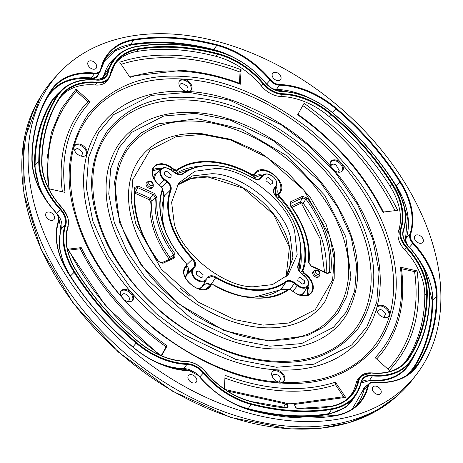 <?xml version="1.0" encoding="UTF-8"?>
<svg xmlns="http://www.w3.org/2000/svg" width="463" height="463" viewBox="0 0 463 463"><rect width="100%" height="100%" fill="white"/><g stroke="black" fill="none" stroke-linecap="round" stroke-linejoin="round"><path stroke-width="0.69" d="M182.104 71.244C163.15 70.092 145.776 72.141 129.976 77.385L119.743 62.198C137.112 56.434 156.222 54.183 177.063 55.45C197.915 56.77 219.259 61.533 241.09 69.728L240.332 84.231C220.481 76.771 201.069 72.448 182.104 71.244M183.782 76.517C223.496 78.484 265.033 95.725 308.393 128.251C349.912 163.236 376.668 200.305 388.66 239.464C401.681 278.68 397.983 313.862 377.565 345.004C353.634 373.352 321.652 386.038 281.614 383.051C241.9 381.09 200.363 363.843 157.003 331.323C115.478 296.337 88.722 259.263 76.736 220.11C63.715 180.894 67.407 145.712 87.831 114.569C111.762 86.216 143.744 73.536 183.782 76.517M190.507 97.589C224.81 99.296 260.634 114.17 297.987 142.21C333.777 172.34 356.851 204.31 367.217 238.132C378.456 272.001 375.267 302.351 357.65 329.164C337.052 353.61 309.463 364.549 274.889 361.985C240.586 360.278 204.756 345.404 167.409 317.363C131.619 287.234 108.545 255.258 98.173 221.441C86.94 187.567 90.129 157.223 107.746 130.404C128.344 105.963 155.933 95.025 190.507 97.589M197.232 118.655L241.345 129.038L287.581 156.164L324.789 195.403L345.78 236.801L350.896 277.215L346.758 296.47L337.741 313.329L324.262 326.641L307.299 335.698L268.164 340.918L224.046 330.53L177.815 303.404L140.607 264.17L119.616 222.772L114.5 182.358L118.638 163.103L127.655 146.244L141.134 132.933L158.097 123.876L197.232 118.655M79.931 145.162L81.424 145.903L79.931 145.162A7.472 5.105 40.1 0 0 77.923 144.751A7.472 5.105 40.1 0 0 74.537 145.758M81.424 145.903L82.918 146.812L81.424 145.903M85.915 155.325A7.472 5.105 40.1 0 0 86.187 151.326A7.472 5.105 40.1 0 0 82.918 146.812M190.53 85.261L191.393 88.138L190.53 85.261A7.472 5.105 40.1 0 0 182.833 80.018A7.472 5.105 40.1 0 0 179.447 81.019M186.78 92.38A7.472 5.105 40.1 0 0 188.765 92.154M190.825 90.586A7.472 5.105 40.1 0 0 191.393 88.138M342.128 171.223A7.472 5.105 40.1 0 0 341.034 164.649A7.472 5.105 40.1 0 0 334.136 160.649A7.472 5.105 40.1 0 0 332.318 160.823L330.738 161.674M283.177 375.748L283.79 377.247L283.177 375.748A7.472 5.105 40.1 0 0 275.618 370.753A7.472 5.105 40.1 0 0 272.238 371.76M283.79 377.247L284.16 378.636L283.79 377.247M132.308 300.695A7.472 5.105 40.1 0 0 131.214 294.121A7.472 5.105 40.1 0 0 124.316 290.122A7.472 5.105 40.1 0 0 122.724 290.237L120.6 291.47L122.724 290.237M382.264 306.338L383.763 307.027L382.264 306.338A7.472 5.105 40.1 0 0 380.528 306.02A7.472 5.105 40.1 0 0 377.142 307.021M383.763 307.027L385.274 307.889L383.763 307.027M388.521 316.588A7.472 5.105 40.1 0 0 385.274 307.889M385.135 317.595A7.472 5.105 40.1 0 0 388.879 316.223A7.472 5.105 40.1 0 0 388.301 309.527A7.472 5.105 40.1 0 0 381.188 305.233A7.472 5.105 40.1 0 0 377.449 306.604A7.472 5.105 40.1 0 0 378.022 313.301A7.472 5.105 40.1 0 0 385.135 317.595M334.408 170.65A7.472 5.105 40.1 0 0 338.742 172.224A7.472 5.105 40.1 0 0 342.487 170.853A7.472 5.105 40.1 0 0 341.908 164.157A7.472 5.105 40.1 0 0 334.795 159.862A7.472 5.105 40.1 0 0 331.051 161.234A7.472 5.105 40.1 0 0 330.825 166.541M188.8 91.524A7.472 5.105 40.1 0 0 191.184 90.221A7.472 5.105 40.1 0 0 190.606 83.525A7.472 5.105 40.1 0 0 183.493 79.231A7.472 5.105 40.1 0 0 179.748 80.603A7.472 5.105 40.1 0 0 179.91 86.645A7.472 5.105 40.1 0 0 186.033 91.361M82.53 156.332A7.472 5.105 40.1 0 0 86.274 154.955A7.472 5.105 40.1 0 0 85.696 148.264A7.472 5.105 40.1 0 0 78.583 143.97A7.472 5.105 40.1 0 0 74.844 145.341A7.472 5.105 40.1 0 0 75.417 152.038A7.472 5.105 40.1 0 0 82.53 156.332M124.709 300.203A7.472 5.105 40.1 0 0 128.922 301.702A7.472 5.105 40.1 0 0 132.667 300.325A7.472 5.105 40.1 0 0 132.094 293.629A7.472 5.105 40.1 0 0 124.975 289.334A7.472 5.105 40.1 0 0 121.237 290.712A7.472 5.105 40.1 0 0 120.97 295.932M281.602 382.259A7.472 5.105 40.1 0 0 283.969 380.956A7.472 5.105 40.1 0 0 283.397 374.266A7.472 5.105 40.1 0 0 276.278 369.972A7.472 5.105 40.1 0 0 272.539 371.343A7.472 5.105 40.1 0 0 272.661 377.322A7.472 5.105 40.1 0 0 278.685 382.068M279.565 383.121A7.472 5.105 40.1 0 0 281.556 382.895M283.611 381.327A7.472 5.105 40.1 0 0 284.16 378.636M41.913 162.432A217.928 148.907 -139.9 0 1 59.999 97.751A65.202 44.552 -139.9 0 1 60.063 97.658A65.202 44.552 -139.9 0 1 94.915 82.727A65.202 44.552 -139.9 0 1 96.975 82.894A21.344 14.584 -139.9 0 0 97.652 82.946A21.344 14.584 -139.9 0 0 109.06 78.062L110.576 74.439A0.509 0.353 -167.2 0 1 110.541 74.526A21.344 14.584 -139.9 0 1 109.06 78.062L107.717 80.111A21.634 14.781 -139.9 0 1 95.471 85.007A64.907 44.35 40.1 0 0 93.416 84.845A64.907 44.35 40.1 0 0 59.252 98.92M402.879 364.572A64.907 44.35 40.1 0 0 406.74 359.768A217.639 148.704 40.1 0 0 424.797 294.925A64.907 44.35 40.1 0 0 404.674 249.794A21.634 14.781 -139.9 0 1 398.597 230.742A64.907 44.35 40.1 0 0 390.141 186.329A217.639 148.704 40.1 0 0 329.129 116.583A64.907 44.35 40.1 0 0 283.223 96.622A64.907 44.35 40.1 0 0 281.197 96.53A21.634 14.781 -139.9 0 1 261.369 85.962A64.907 44.35 40.1 0 0 216.099 56.347A217.639 148.704 40.1 0 0 175.211 49.651A217.639 148.704 40.1 0 0 137.025 51.439A64.907 44.35 40.1 0 0 114.407 64.756M224.925 378.074A193.453 132.181 40.1 0 0 282.962 390.899A193.453 132.181 40.1 0 0 335.496 384.736L335.42 382.189L345.653 397.37L294.647 404.402M239.452 83.265L240.037 72.118A208.726 142.621 40.1 0 0 176.727 58.025A208.726 142.621 40.1 0 0 121.161 64.305A208.732 142.621 -139.9 0 1 176.744 57.997A208.732 142.621 -139.9 0 1 240.06 72.095L241.09 69.728M365.058 356.197A183.273 125.224 40.1 0 0 362.037 190.438A183.273 125.224 40.1 0 0 183.452 79.092A183.273 125.224 40.1 0 0 85.481 121.04M366.059 331.346C390.402 295.319 382.866 237.484 347.939 188.163C311.327 134.53 244.881 94.302 188.047 91.477C155.649 89.724 129.565 97.826 109.795 115.791A168 114.789 -139.9 0 0 90.389 221.98A168 114.789 -139.9 0 0 276.255 369.804A168 114.789 -139.9 0 0 366.059 331.346L366.048 331.369A168 114.789 -139.9 0 1 366.048 331.369A168 114.789 -139.9 0 1 221.8 357.141A168 114.789 -139.9 0 1 90.366 222.003A168 114.789 -139.9 0 1 109.772 115.808A168 114.789 -139.9 0 1 109.783 115.802M102.867 78.866A17.189 11.749 40.1 0 0 103.781 76.476A69.357 47.388 40.1 0 1 113.585 59.044L117.162 55.699C122.429 50.814 129.05 47.695 137.025 46.341A0.509 0.318 80.5 0 0 136.909 46.404A68.767 46.989 40.1 0 0 117.162 55.699A68.767 46.989 40.1 0 0 107.445 72.98A17.779 12.148 -139.9 0 1 104.933 77.448L96.148 79.949A68.767 46.989 40.1 0 0 62.164 89.631L58.587 92.982A69.357 47.388 40.1 0 0 53.529 99.018A0.509 0.37 33 0 1 52.904 98.978L62.389 89.428M361.146 382.675A17.779 12.148 -139.9 0 1 362.338 379.897A17.779 12.148 -139.9 0 1 371.841 375.829A17.779 12.148 -139.9 0 1 372.402 375.875L369.283 380.783A16.685 11.401 40.1 0 0 368.756 380.742L361.059 383.115M98.526 73.924L98.463 74.19A11.315 7.732 -139.9 0 1 91.275 78.629A75.232 51.405 40.1 0 0 88.896 78.438C70.55 77.622 57.117 83.404 48.609 95.772A227.958 155.759 40.1 0 0 45.206 101.38M346.555 338.777A157.819 107.833 40.1 0 0 343.957 196.04A157.819 107.833 40.1 0 0 190.171 100.158A157.819 107.833 40.1 0 0 105.813 136.278A157.825 107.838 -139.9 0 1 190.189 100.135A157.825 107.838 -139.9 0 1 343.98 196.023A157.825 107.838 -139.9 0 1 346.567 338.766C328.493 355.271 304.341 362.732 274.108 361.146C221.094 358.541 158.543 320.952 123.864 270.722C90.372 224.028 83.282 169.441 105.824 136.267M296.268 421.22A233.873 159.799 -139.9 0 1 71.441 283.715A233.873 159.799 -139.9 0 1 58.975 73.195A233.873 159.799 -139.9 0 1 172.716 34.083A233.873 159.799 -139.9 0 1 393.319 165.551A233.873 159.799 -139.9 0 1 416.735 374.121A233.873 159.799 -139.9 0 1 296.268 421.22M58.975 73.195L54.553 77.963A234.185 160.013 40.1 0 0 67.037 288.767A234.185 160.013 40.1 0 0 292.165 426.458A234.185 160.013 40.1 0 0 412.788 379.29L416.735 374.121M378.097 394.493A5.093 3.478 40.1 0 0 380.754 393.423A5.093 3.478 40.1 0 0 380.187 388.897A5.093 3.478 40.1 0 0 375.406 386.067A5.093 3.478 40.1 0 0 372.97 386.877A5.093 3.478 40.1 0 0 373.184 391.472A5.093 3.478 40.1 0 0 378.097 394.493M420.207 243.306A5.093 3.478 40.1 0 0 422.864 242.23A5.093 3.478 40.1 0 0 422.297 237.704A5.093 3.478 40.1 0 0 417.516 234.874A5.093 3.478 40.1 0 0 415.079 235.684A5.093 3.478 40.1 0 0 415.288 240.28A5.093 3.478 40.1 0 0 420.207 243.306M277.945 80.672A5.093 3.478 40.1 0 0 280.601 79.601A5.093 3.478 40.1 0 0 280.034 75.075A5.093 3.478 40.1 0 0 275.254 72.245A5.093 3.478 40.1 0 0 272.817 73.056A5.093 3.478 40.1 0 0 273.025 77.645A5.093 3.478 40.1 0 0 277.945 80.672M193.731 383.057A5.093 3.478 40.1 0 0 196.387 381.987A5.093 3.478 40.1 0 0 195.82 377.461A5.093 3.478 40.1 0 0 191.04 374.631A5.093 3.478 40.1 0 0 188.603 375.441A5.093 3.478 40.1 0 0 188.811 380.03A5.093 3.478 40.1 0 0 193.731 383.057M51.468 220.429A5.093 3.478 40.1 0 0 54.125 219.358A5.093 3.478 40.1 0 0 53.558 214.832A5.093 3.478 40.1 0 0 48.777 212.002A5.093 3.478 40.1 0 0 46.341 212.812A5.093 3.478 40.1 0 0 46.549 217.402A5.093 3.478 40.1 0 0 51.468 220.429M93.578 69.236A5.093 3.478 40.1 0 0 96.235 68.165A5.093 3.478 40.1 0 0 95.667 63.639A5.093 3.478 40.1 0 0 90.887 60.809A5.093 3.478 40.1 0 0 88.45 61.62A5.093 3.478 40.1 0 0 88.659 66.209A5.093 3.478 40.1 0 0 93.578 69.236M269.512 348.761A142.546 97.398 -139.9 0 1 130.607 262.156A142.546 97.398 -139.9 0 1 128.274 133.228A142.546 97.398 -139.9 0 1 128.28 133.222L128.292 133.211A142.54 97.398 -139.9 0 0 130.63 262.133A142.54 97.398 -139.9 0 0 269.53 348.737A142.54 97.398 -139.9 0 0 345.728 316.102A142.546 97.398 -139.9 0 1 345.716 316.131A142.546 97.398 -139.9 0 1 269.512 348.761M328.07 321.345C312.953 335.16 292.726 341.405 267.382 340.079C222.923 337.897 170.413 306.344 141.313 264.194C112.781 220.915 107.723 183.354 126.156 151.505A132.366 90.441 -139.9 0 1 196.914 121.202A132.366 90.441 -139.9 0 1 325.9 201.625A132.366 90.441 -139.9 0 1 328.07 321.345A132.366 90.441 40.1 0 0 325.877 201.642A132.366 90.441 40.1 0 0 196.897 121.225A132.366 90.441 40.1 0 0 126.144 151.517M262.787 327.694A117.093 80.006 -139.9 0 1 148.687 256.554A117.093 80.006 -139.9 0 1 146.771 150.649A117.093 80.006 -139.9 0 1 146.783 150.643L146.788 150.631A117.087 80.001 -139.9 0 0 148.71 256.531A117.087 80.001 -139.9 0 0 262.805 327.671A117.087 80.001 -139.9 0 0 325.396 300.863A117.093 80.006 -139.9 0 1 325.385 300.886A117.093 80.006 -139.9 0 1 262.787 327.694M150.382 188.539A3.82 2.61 -139.9 0 1 146.661 186.219A3.82 2.61 -139.9 0 1 146.597 182.769L147.604 181.82A3.652 2.494 -139.9 0 0 147.668 185.125A3.652 2.494 -139.9 0 0 151.227 187.347A3.652 2.494 -139.9 0 0 153.178 186.508L152.42 187.665A3.82 2.61 -139.9 0 1 150.382 188.539M317.033 277.354A3.82 2.61 -139.9 0 1 313.312 275.034A3.82 2.61 -139.9 0 1 313.248 271.578L314.261 270.635A3.652 2.494 -139.9 0 0 314.319 273.94A3.652 2.494 -139.9 0 0 317.878 276.156A3.652 2.494 -139.9 0 0 319.829 275.323L319.071 276.48A3.82 2.61 -139.9 0 1 317.033 277.354M252.04 174.661L254.1 174.574L255.148 173.162C262.747 161.344 289.08 182.283 279.959 192.897L278.911 194.304L279.351 196.387C300.539 217.894 311.026 250.743 302.981 270.438L303.878 272.551L308.804 276.915L311.616 280.954L313.306 286.076L313.329 288.767L311.813 292.709L308.508 295.232L305.985 295.892L300.765 295.516A15.858 10.834 40.1 0 1 297.269 294.248L290.92 289.942L288.715 289.583C272.331 302.646 238.908 300.574 213.356 284.907L211.296 285L210.248 286.406C202.649 298.224 176.316 277.291 185.437 266.676L186.485 265.27L186.045 263.187C175.436 251.936 167.803 239.365 163.138 225.469C158.942 211.608 158.699 199.495 162.409 189.13L161.512 187.017L157.704 183.834L155.348 181.108L153.467 177.989L152.871 176.588L152.049 170.916L152.501 168.902L155.284 165.216L157.096 164.255L161.801 163.607L167.218 164.921A15.858 10.834 40.1 0 1 169.342 165.945L174.476 169.632L176.681 169.99C185.431 163.636 196.833 160.783 210.885 161.431C225.076 162.536 238.792 166.946 252.04 174.661L251.698 175.263L254.28 175.147L252.532 177.792M162.409 189.13L162.623 189.639L162.409 189.13M170.396 258.852L169.933 257.416L168.596 258.342C161.876 249.1 156.882 239.44 153.623 229.37C150.458 219.306 149.364 209.889 150.33 201.121L151.928 200.994L150.018 198.245A1.273 0.353 -65.6 0 0 149.375 199.75L135.167 193.297L135.809 191.798L134.866 191.607M262.151 175.766L260.2 175.5L253.07 178.105M195.386 167.403L176.611 173.804M160.586 169.464L158.635 169.198L152.35 170.963M153.438 177.52L154.445 174.673L156.876 172.93M186.925 264.558L192.44 259.211L194.628 262.758L194.171 267.099L188.198 272.817L188.638 268.494L186.514 264.981M288.374 289.334L281.342 288.877L286.041 282.048A75.405 51.52 -139.9 0 1 254.193 290.318A75.405 51.52 -139.9 0 1 215.671 277.684L216.013 277.088C212.343 275.201 209.56 275.3 207.661 277.395L207.841 277.974L211.788 276.411L215.671 277.684L211.076 284.514L207.245 283.292L203.309 284.838L206.255 280.103A8.739 5.967 -139.9 0 1 201.723 281.898A8.739 5.967 -139.9 0 1 193.505 277.013A8.739 5.967 -139.9 0 1 192.585 269.229L186.913 274.542L186.3 274.484L187.584 272.765L186.537 266.051M285.787 277.134L292.923 257.92L290.226 236.35C283.466 207.245 240.476 173.058 211.51 173.747L192.504 175.905L176.959 185.588M174.308 223.918L171.605 202.215L178.811 182.902L194.964 171.223L215.619 168.509C244.707 167.814 287.888 202.157 294.676 231.384L297.194 254.789L288.119 274.848L272.493 284.612L253.365 286.794C224.277 287.488 181.097 253.145 174.308 223.918M298.016 278.176L300.128 277.337L304.631 280.919L304.388 283.24L302.275 284.079L297.773 280.497L298.213 277.95M266.161 178.365L268.274 177.526L272.776 181.108L272.533 183.429L270.427 184.268L265.918 180.686L266.358 178.133M196.451 271.874L198.558 271.034L203.066 274.623L202.823 276.943L200.71 277.777L196.208 274.194L196.648 271.648M164.596 172.062L166.709 171.223L171.212 174.806L170.969 177.132L168.856 177.966L164.353 174.383L164.793 171.837M224.352 388.989L225.064 375.343C265.907 390.326 302.686 392.607 335.42 382.189M285.804 403.944L227.281 390.946M400.356 267.174L417.065 270.896C422.36 311.813 413.123 344.987 389.348 370.406L375.157 357.668C396.779 334.546 405.177 304.382 400.356 267.174L401.357 268.036C405.472 298.432 400.483 324.621 386.391 346.584L386.373 346.608A193.453 132.181 -139.9 0 1 376.633 358.993A193.453 132.181 40.1 0 0 386.391 346.584M397.74 210.352L382.785 212.112C363.571 174.007 335.189 141.562 297.64 114.772L304.104 103.313C345.398 132.771 376.61 168.451 397.74 210.352M48.181 187.584L47 159.249L51.381 132.615L61.249 108.921L76.048 89.162L90.239 101.906C68.617 125.022 60.219 155.186 65.034 192.4L48.771 188.771M159.214 354.791L106.044 306.46L67.656 249.221L81.239 247.624A193.303 132.077 40.1 0 0 167.166 345.849L161.546 355.804M285.272 407.689L284.618 405.64L284.786 404.818L287.396 402.972L293.548 403.568L294.387 404.234L295.313 407.133L297.321 408.696A218.438 149.254 40.1 0 0 330.513 406.653A65.711 44.899 40.1 0 0 358.669 381.257A20.835 14.237 -139.9 0 1 371.911 373.091A65.711 44.899 40.1 0 0 373.982 373.253A65.711 44.899 40.1 0 0 409.17 358.113A218.438 149.254 40.1 0 0 427.297 293.033A65.711 44.899 40.1 0 0 424.64 276.799A65.711 44.899 40.1 0 0 406.931 247.34A20.835 14.237 -139.9 0 1 401.074 228.994A65.711 44.899 40.1 0 0 392.514 184.037L391.93 184.401A65.202 44.552 -139.9 0 1 400.42 229.011L398.597 230.742M347.881 398.504A64.907 44.35 40.1 0 0 356.18 383.046A21.634 14.781 -139.9 0 1 359.236 377.611L361.024 375.939A21.344 14.584 -139.9 0 1 371.569 372.929L371.911 373.091M345.653 397.37L343.708 396.866M343.627 396.803L335.496 384.736A193.453 132.181 40.1 0 1 282.98 390.876A193.453 132.181 40.1 0 1 224.925 378.045M417.065 270.896L414.593 271.625L401.456 268.719M414.576 271.648L414.593 271.625A208.732 142.621 -139.9 0 1 387.994 369.19A208.726 142.621 40.1 0 0 414.576 271.648M240.332 84.231L240.06 83.49C220.058 75.984 200.479 71.62 181.322 70.405L129.293 76.372M62.366 191.804A193.453 132.181 -139.9 0 1 87.912 101.704L76.551 91.506A208.726 142.621 40.1 0 0 65.156 105.796A208.732 142.621 -139.9 0 1 76.569 91.483L76.048 89.162M90.239 101.906L87.935 101.681A193.453 132.181 40.1 0 0 62.389 191.809M81.239 247.624L80.342 248.758A193.453 132.181 40.1 0 0 166.148 346.851L167.166 345.849M80.342 248.758L68.808 250.118M67.656 249.221L68.495 249.488C89.446 291.071 120.432 326.484 161.454 355.74M161.222 355.578L166.148 346.851M284.618 405.64L287.251 403.036M286.4 407.793L287.442 406.919L286.927 407.886M394.991 210.677A208.726 142.621 40.1 0 0 302.819 105.587M296.957 408.534L297.321 408.696M294.595 404.523L294.387 404.234L294.595 404.523M293.195 403.406L293.548 403.568M250.894 401.583L251.149 401.728A218.438 149.254 40.1 0 0 287.019 408.059L286.678 407.897L287.019 408.059L288.084 406.682L287.442 406.919L286.516 404.02L287.604 403.198M101.987 79.248L103.122 76.511L117.388 55.491M39.749 189.188L34.43 165.297A222.593 152.09 -139.9 0 1 52.904 98.978M64.073 265.392L58.94 245.922L60.775 228.566L58.674 217.263M189.894 370.603L184.39 369.3A16.685 11.401 40.1 0 0 183.869 369.283A69.861 47.735 -139.9 0 1 181.687 369.185L169.95 367.385M356.504 393.984L345.664 407.486L328.753 414.321A222.593 152.09 -139.9 0 1 249.505 409.726M361.29 382.172A17.189 11.749 40.1 0 1 368.843 380.059A17.189 11.749 40.1 0 1 369.387 380.106A69.357 47.388 40.1 0 0 371.575 380.279A69.357 47.388 40.1 0 0 408.65 364.404A69.357 47.388 40.1 0 0 408.719 364.3A0.509 0.37 -147 0 0 408.904 364.861C401.004 376.35 388.532 381.715 371.488 380.956A69.861 47.735 -139.9 0 1 369.283 380.783M215.897 50.913L213.518 50.259A227.958 155.759 40.1 0 0 170.691 43.244A227.958 155.759 40.1 0 0 130.693 45.119L114.812 50.918L103.382 62.181M352.308 408.927L363.339 389.649A11.315 7.732 -139.9 0 1 366.893 385.615M407.307 374.989L413.199 368.068A227.958 155.759 40.1 0 0 432.112 300.146L424.588 270.554M405.738 242.768L405.611 237.872L407.388 217.263L400.264 194.338M295.458 93.254L278.703 90.21A75.232 51.405 40.1 0 0 276.353 90.111A11.315 7.732 -139.9 0 1 275.526 90.053M138.287 186.097L154.196 193.32L157.061 197.469C155.215 215.77 161.211 234.562 175.049 253.834L174.771 257.787L162.918 263.291L158.172 261.45C139.872 236.124 131.996 211.441 134.548 187.411L138.287 186.097L135.809 191.798L150.018 198.245L153.554 194.819L155.464 197.585L151.928 200.994A88.375 60.387 40.1 0 0 155.174 228.849A88.375 60.387 40.1 0 0 169.921 257.399M290.625 201.781L302.478 196.283L307.218 198.123C325.524 223.45 333.401 248.127 330.848 272.163L327.11 273.477L311.2 266.254L308.335 262.104C310.181 243.804 304.185 225.012 290.347 205.734L290.625 201.781L290.88 203.338L290.307 204.785M174.771 257.787L173.66 257.335M175.049 253.834L173.712 254.772L173.735 257.283M157.061 197.469L155.464 197.585A87.397 59.715 40.1 0 0 173.718 254.772L169.933 257.416M154.196 193.32L153.554 194.819L137.644 187.602L135.277 188.082M134.548 187.411L135.155 188.476L135.271 188.059M158.172 261.45L158.52 261.682M162.918 263.291L158.601 261.404C140.445 236.292 132.649 211.921 135.208 188.285M308.335 262.104L311.13 265.803L327.04 273.025L328.695 273.176M311.2 266.254L310.852 265.93M327.11 273.477L326.762 273.147M330.848 272.163L329.251 272.273L328.759 273.141M307.218 198.123L305.887 199.067A110.593 75.562 -139.9 0 1 329.257 272.273L327.619 273.228M302.478 196.283L302.733 197.84L305.887 199.067L303.224 203.234L300.053 201.99L302.733 197.84M290.347 205.734L290.695 205.971M290.255 204.004L290.88 203.338L302.727 197.84M303.878 272.551L302.316 274.229M302.981 270.438L302.333 270.45L303.456 273.089L305.464 274.686A15.348 10.487 -139.9 0 1 310.343 293.606C305.794 297.055 300.012 296.326 293.004 291.424L292.929 291.534M279.351 196.387L278.848 196.85A82.084 56.087 -139.9 0 1 302.333 270.45L300.319 272.464M278.911 194.304L278.292 194.246L278.842 196.85L277.615 198.037M254.1 174.574L254.28 175.147L255.327 173.741A15.348 10.487 -139.9 0 1 263.279 170.587A15.348 10.487 -139.9 0 1 277.725 179.169A15.348 10.487 -139.9 0 1 279.345 192.839L275.734 196.219M176.681 169.99A0.509 0.365 54.4 0 1 176.808 170.615A82.084 56.087 -139.9 0 1 210.798 162.108A82.084 56.087 -139.9 0 1 251.698 175.263L250.714 176.75M174.476 169.632L174.047 170.17L176.808 170.615L175.147 173.017M186.485 265.27L186.786 265.652M211.296 285L210.677 284.942L207.262 288.067L210.804 284.797L213.258 284.826M292.917 291.516L290.995 289.826L288.177 289.456C267.909 302.246 242.977 300.684 213.374 284.751L210.804 284.797M288.715 289.583L288.154 289.473L288.715 289.583M168.596 258.342L168.544 259.708M324.54 271.891L319.916 238.318L301.893 204.166L303.224 203.234A109.615 74.896 40.1 0 1 326.062 272.585M291.105 206.139L300.053 201.99L300.308 203.541L292.003 207.395M307.42 295.29L307.49 286.921M299.023 270.693L300.545 255.86M275.456 195.664L275.635 187.11M150.33 201.121L149.375 199.75M135.167 193.297L134.762 193.181M301.893 204.166L300.308 203.541M184.633 269.067L184.274 270.363M205.937 288.958L206.648 288.009L207.985 287.39M304.706 291.169L303.769 293.432L300.782 295.342M287.743 289.757L281.469 289.502L252.196 297.755M211.151 284.554A76.326 52.151 40.1 0 1 211.082 284.514L210.74 285.11C207.592 283.478 205.173 283.582 203.489 285.411L202.204 287.135L199.212 289.039M185.293 277.331L186.3 274.484M162.391 222.217L163.827 195.936L162.415 190.27M184.164 269.697L184.343 270.27M206.648 288.009L207.262 288.067L206.874 288.588M161.911 187.197L167.033 182.063C169.996 184.65 171.113 187.312 170.372 190.056L164.475 195.93L162.675 189.506M299.156 294.862A9.659 6.598 40.1 0 0 303.751 292.633L307.964 286.198A8.739 5.967 -139.9 0 1 303.294 288.2A8.739 5.967 -139.9 0 1 297.414 285.758L294.37 283.339L294.798 282.8C291.401 280.364 288.437 279.901 285.908 281.423A0.509 0.365 -126.8 0 1 286.041 282.048C288.42 280.613 291.198 281.041 294.37 283.339L290.208 289.363M298.23 269.188L297.964 265.253C297.223 268.222 298.409 271.063 301.523 273.778L304.567 276.197A8.23 5.625 -139.9 0 1 307.368 279.421L308.063 280.937L308.439 283.703A8.23 5.625 -139.9 0 1 307.247 286.279L306.066 287.077L303.375 287.523A8.23 5.625 -139.9 0 1 297.836 285.22L292.819 291.273M259.749 178.724L260.252 178.353M171.021 190.05L170.372 190.056A75.405 51.52 -139.9 0 0 170.766 223.97A75.405 51.52 -139.9 0 0 192.44 259.211L192.944 258.736A74.896 51.173 -139.9 0 1 171.414 223.739A74.896 51.173 -139.9 0 1 171.021 190.05C171.767 187.081 170.575 184.239 167.461 181.525L167.033 182.063L163.995 179.644A8.739 5.967 -139.9 0 1 161.217 168.873L161.217 168.873A8.739 5.967 -139.9 0 1 165.256 167.623M197.591 288.559A9.659 6.598 40.1 0 0 202.024 286.556L206.255 280.103A0.509 0.37 -143.3 0 0 206.076 279.53L204.247 280.885L201.81 281.22L198.72 280.416L196.954 279.426A8.23 5.625 -139.9 0 1 193.198 269.287L192.585 269.229L194.171 267.099L194.79 267.157C196.266 264.674 195.652 261.873 192.944 258.736M182.509 173.775A0.509 0.365 53.2 0 1 183.076 173.88A74.896 51.173 -139.9 0 1 214.71 165.661A74.896 51.173 -139.9 0 1 252.972 178.214C256.641 180.107 259.425 180.003 261.323 177.908L260.704 177.85L262.295 175.72A8.739 5.967 -139.9 0 1 262.781 175.176L262.781 175.176A8.739 5.967 -139.9 0 1 266.821 173.926A8.739 5.967 -139.9 0 1 274.941 178.666A8.739 5.967 -139.9 0 1 276.11 186.386L276.11 186.386A8.739 5.967 -139.9 0 1 275.965 186.595L273.824 189.865M330.727 161.691L332.318 160.823M183.47 79.069A183.279 125.23 -139.9 0 1 362.06 190.42A183.279 125.23 -139.9 0 1 365.064 356.186C344.038 375.383 315.957 384.058 280.833 382.212C219.265 379.185 146.667 335.553 106.415 277.256C67.534 223.039 59.27 159.631 85.493 121.028A183.279 125.23 -139.9 0 1 183.47 79.069M188.823 92.311L229.746 100.239L281.533 125.016L309.243 145.932L335.484 172.751L357.482 204.357L372.588 238.462L379.081 272.036L376.772 302.136L366.939 326.716L351.73 344.97L313.983 364.19L276.573 367.257L235.65 359.329L183.863 334.558L156.153 313.642L129.912 286.823L107.914 255.211L92.808 221.106L86.315 187.532L88.618 157.437L98.457 132.852L113.666 114.598L151.413 95.384L188.823 92.311M195.548 113.383L230.198 120.096L274.05 141.07L319.73 181.49L338.36 208.257L351.145 237.131L356.649 265.559L354.693 291.048L346.37 311.859L333.487 327.318L301.529 343.592L269.848 346.191L235.192 339.477L191.346 318.498L145.666 278.078L127.036 251.316L114.245 222.437L108.747 194.009L110.703 168.526L119.026 147.709L131.909 132.256L163.867 115.981L195.548 113.383M202.273 134.449L230.649 139.948L266.566 157.131L303.977 190.229L329.708 235.806L334.211 259.089L332.613 279.959L315.245 309.666L289.068 322.995L263.123 325.124L234.741 319.626L198.83 302.443L161.419 269.339L135.688 223.768L131.179 200.485L132.783 179.609L150.151 149.908L176.328 136.579L202.273 134.449M81.465 156.181L82.918 152.541L77.46 148.206L74.456 150.29M186.525 91.39L186.873 91.211C188.47 89.897 188.389 88.068 186.618 85.73L182.37 83.467L180.472 83.884L179.366 85.551M337.683 172.08L339.217 170.442L335.924 164.776L333.673 164.099L331.711 164.556L330.669 166.182M279.339 382.114L280.584 378.456C278.726 374.966 276.284 373.687 273.257 374.619L272.151 376.286M127.857 301.552L128.419 301.274C130.317 299.075 129.547 296.731 126.11 294.248L123.852 293.571L120.849 295.654M384.07 317.444L385.517 313.81L382.23 310.1L380.065 309.469L377.061 311.553M110.541 74.526A65.202 44.552 -139.9 0 1 115.056 63.72A65.202 44.552 -139.9 0 1 138.472 49.327L137.025 51.439M281.197 96.53L282.685 94.411A21.344 14.584 -139.9 0 1 282.019 94.383A21.344 14.584 -139.9 0 1 263.123 83.988A65.202 44.552 -139.9 0 0 217.656 54.24L217.836 53.575A218.438 149.254 40.1 0 0 138.472 48.65A0.509 0.318 -99.5 0 1 138.472 49.327A217.928 148.907 -139.9 0 1 176.71 47.539A217.928 148.907 -139.9 0 1 217.656 54.24L216.099 56.347M390.141 186.329L391.93 184.401A217.928 148.907 -139.9 0 0 330.831 114.552L331.276 114.031A65.711 44.899 40.1 0 0 282.754 93.734L282.685 94.411A65.202 44.552 -139.9 0 1 284.722 94.504A65.202 44.552 -139.9 0 1 330.831 114.552L329.129 116.583M404.674 249.794L406.421 247.803A65.202 44.552 -139.9 0 1 423.998 277.03A65.202 44.552 -139.9 0 1 426.631 293.137L424.797 294.925M401.074 228.994A0.509 0.359 18.4 0 0 400.42 229.011A21.344 14.584 -139.9 0 0 406.421 247.803L406.931 247.34M427.297 293.033A0.509 0.324 0.1 0 0 426.631 293.137A217.928 148.907 -139.9 0 1 408.551 358.073A65.202 44.552 -139.9 0 1 403.788 363.75A65.202 44.552 -139.9 0 1 373.907 373.114M406.74 359.768L408.551 358.073A0.509 0.37 33 0 1 409.17 358.113M76.621 271.428L76.47 271.266A218.438 149.254 40.1 0 0 137.708 341.272L137.708 341.272A65.711 44.899 40.1 0 0 184.181 361.481A65.711 44.899 40.1 0 0 186.23 361.568A20.835 14.237 -139.9 0 1 205.323 371.748A65.711 44.899 40.1 0 0 251.149 401.728M185.86 361.412L186.23 361.568M62.129 208.02L62.054 207.962A20.835 14.237 -139.9 0 1 67.673 217.303A20.835 14.237 -139.9 0 1 67.911 226.309A65.711 44.899 40.1 0 0 76.47 271.266M115.056 63.72L110.576 74.439A0.509 0.353 -167.2 0 0 110.316 74.045A20.835 14.237 -139.9 0 1 97.734 82.269A20.835 14.237 -139.9 0 1 97.074 82.217A65.711 44.899 40.1 0 0 59.814 97.189A218.438 149.254 40.1 0 0 41.687 162.276A65.711 44.899 40.1 0 0 62.054 207.962M282.754 93.734A20.835 14.237 -139.9 0 1 282.106 93.705A20.835 14.237 -139.9 0 1 263.661 83.56A65.711 44.899 40.1 0 0 217.836 53.575M104.933 77.448A17.779 12.148 -139.9 0 1 96.987 80.012M97.062 80.157A18.283 12.495 40.1 0 0 108.105 72.94A68.264 46.641 -139.9 0 1 137.349 46.56A220.99 150.996 -139.9 0 1 217.639 51.543A68.264 46.641 -139.9 0 1 265.241 82.686A18.283 12.495 40.1 0 0 281.429 91.593A18.283 12.495 40.1 0 0 282.002 91.616A68.264 46.641 -139.9 0 1 332.405 112.706A220.99 150.996 -139.9 0 1 394.36 183.527A68.264 46.641 -139.9 0 1 402.469 200.722A68.264 46.641 -139.9 0 1 403.25 230.233A18.283 12.495 40.1 0 0 408.389 246.333A68.264 46.641 -139.9 0 1 426.788 276.932A68.264 46.641 -139.9 0 1 429.548 293.797A220.99 150.996 -139.9 0 1 411.213 359.641A68.264 46.641 -139.9 0 1 374.654 375.366A68.264 46.641 -139.9 0 1 372.501 375.192A18.283 12.495 40.1 0 0 360.88 382.363A68.264 46.641 -139.9 0 1 331.635 408.742A220.99 150.996 -139.9 0 1 292.865 410.559A220.99 150.996 -139.9 0 1 251.345 403.765A68.264 46.641 -139.9 0 1 203.743 372.617A18.283 12.495 40.1 0 0 186.983 363.686A68.264 46.641 -139.9 0 1 184.853 363.594A68.264 46.641 -139.9 0 1 136.579 342.603A220.99 150.996 -139.9 0 1 74.624 271.775A68.264 46.641 -139.9 0 1 65.734 225.076A18.283 12.495 40.1 0 0 60.595 208.975A68.264 46.641 -139.9 0 1 39.436 161.512A220.99 150.996 -139.9 0 1 57.771 95.667A68.264 46.641 -139.9 0 1 96.483 80.111A18.283 12.495 40.1 0 0 97.062 80.157M103.122 76.511A0.509 0.353 12.8 0 0 103.781 76.476L107.445 72.98A0.509 0.353 12.8 0 1 108.105 72.94M96.483 80.111L96.292 79.885C82.096 78.641 70.723 81.887 62.164 89.631A68.767 46.989 40.1 0 0 57.146 95.621A221.499 151.343 40.1 0 0 38.765 161.616A68.767 46.989 40.1 0 0 60.086 209.432A17.779 12.148 -139.9 0 1 65.08 225.087A68.767 46.989 40.1 0 0 74.039 272.14A221.499 151.343 40.1 0 0 136.134 343.124A68.767 46.989 40.1 0 0 184.772 364.271A68.767 46.989 40.1 0 0 186.913 364.364L186.983 363.686M152.402 360.185A69.357 47.388 40.1 0 0 181.774 368.507A69.357 47.388 40.1 0 0 183.938 368.6L186.913 364.364A17.779 12.148 -139.9 0 1 187.469 364.393A17.779 12.148 -139.9 0 1 203.211 373.051A68.767 46.989 40.1 0 0 251.166 404.425A221.499 151.343 40.1 0 0 292.778 411.237A221.499 151.343 40.1 0 0 331.641 409.419A0.509 0.318 -99.5 0 0 331.635 408.742M372.501 375.192L372.402 375.875A68.767 46.989 40.1 0 0 374.573 376.049A68.767 46.989 40.1 0 0 411.335 360.301A68.767 46.989 40.1 0 0 411.399 360.202L411.399 360.202A0.509 0.37 -147 0 0 411.213 359.641M281.631 91.46L282.002 91.616M193.164 371.448A17.189 11.749 40.1 0 0 184.471 368.623A17.189 11.749 40.1 0 0 183.938 368.6L183.869 369.283M231.72 402.451A69.357 47.388 40.1 0 0 248.058 408.644A222.084 151.742 40.1 0 0 289.786 415.473A222.084 151.742 40.1 0 0 328.747 413.65L331.641 409.419A68.767 46.989 40.1 0 0 356.336 394.239A68.767 46.989 40.1 0 0 361.105 382.843A0.509 0.353 -167.2 0 0 360.88 382.363M408.719 364.3L411.266 360.405M272.261 88.468A10.811 7.385 40.1 0 0 276.087 89.411A10.811 7.385 40.1 0 0 276.423 89.428L276.353 90.111M332.521 112.619L335.762 108.77A76.326 52.151 -139.9 0 0 281.782 85.302A76.326 52.151 -139.9 0 0 279.403 85.192L276.423 89.428A75.735 51.746 -139.9 0 1 278.784 89.533A75.735 51.746 -139.9 0 1 313.011 99.724M381.252 164.191A228.467 156.106 -139.9 0 1 396.397 186.045A75.735 51.746 -139.9 0 1 406.265 237.86A10.811 7.385 40.1 0 0 406.387 242.531A10.811 7.385 40.1 0 0 407.776 245.419M355.023 406.913A75.735 51.746 -139.9 0 0 363.999 389.609L367.663 386.113A10.221 6.986 -139.9 0 1 369.104 383.543L365.527 386.894A10.811 7.385 40.1 0 0 363.999 389.609A0.509 0.353 12.8 0 1 363.339 389.649M49.564 93.549A75.735 51.746 -139.9 0 1 88.983 77.755A75.735 51.746 -139.9 0 1 91.373 77.946L91.275 78.629M104.898 59.16A75.735 51.746 -139.9 0 1 130.693 44.442A0.509 0.318 -99.5 0 0 130.693 45.119M100.922 69.537A76.326 52.151 -139.9 0 1 106.177 57.059A76.326 52.151 -139.9 0 1 133.587 40.212L130.693 44.442A228.467 156.106 -139.9 0 1 170.772 42.567A228.467 156.106 -139.9 0 1 213.698 49.593L213.518 50.259M32.097 159.104A229.052 156.506 -139.9 0 1 51.104 91.113A76.326 52.151 -139.9 0 1 51.179 90.997A76.326 52.151 -139.9 0 1 91.981 73.524A76.326 52.151 -139.9 0 1 94.388 73.715L91.373 77.946A10.811 7.385 40.1 0 0 91.715 77.975A10.811 7.385 40.1 0 0 97.496 75.504L100.176 71.4A10.221 6.986 -139.9 0 1 94.712 73.744A10.221 6.986 -139.9 0 1 94.388 73.715L94.493 73.038A76.829 52.498 40.1 0 0 50.918 90.545A229.561 156.853 40.1 0 0 31.872 158.942A76.829 52.498 40.1 0 0 55.687 212.367A9.717 6.638 -139.9 0 1 58.303 216.725A9.717 6.638 -139.9 0 1 58.419 220.92A76.829 52.498 40.1 0 0 68.426 273.488A229.561 156.853 40.1 0 0 132.783 347.059L136.579 342.603M106.177 57.059L100.922 69.624A0.509 0.353 -167.2 0 1 100.888 69.71A10.221 6.986 -139.9 0 1 100.176 71.4L100.922 69.624A0.509 0.353 -167.2 0 0 100.662 69.23A9.717 6.638 -139.9 0 1 94.799 73.061A9.717 6.638 -139.9 0 1 94.493 73.038M396.172 186.23L399.974 182.179A229.052 156.506 -139.9 0 0 335.762 108.77L336.202 108.244A76.829 52.498 40.1 0 0 279.467 84.515L279.403 85.192A10.221 6.986 -139.9 0 1 279.079 85.18A10.221 6.986 -139.9 0 1 270.033 80.203L266.624 84.023M409.414 247.248L412.788 243.399A76.326 52.151 -139.9 0 1 436.447 296.47A229.052 156.506 -139.9 0 1 417.441 364.711A76.326 52.151 -139.9 0 1 411.873 371.361A76.326 52.151 -139.9 0 1 376.847 382.316M411.873 371.361C403.076 379.382 391.357 383.011 376.714 382.235L374.307 382.044L369.104 383.543A10.221 6.986 -139.9 0 1 374.156 382.108L374.492 382.264A76.829 52.498 40.1 0 0 376.923 382.461A76.829 52.498 40.1 0 0 418.066 364.757A229.561 156.853 40.1 0 0 437.113 296.361A76.829 52.498 40.1 0 0 413.297 242.936A9.717 6.638 -139.9 0 1 410.565 234.382A76.829 52.498 40.1 0 0 400.559 181.82A229.561 156.853 40.1 0 0 336.202 108.244M415.207 254.366A75.735 51.746 -139.9 0 1 432.778 300.041A228.467 156.106 -139.9 0 1 413.818 368.108L417.441 364.711A0.509 0.37 33 0 1 418.066 364.757M251.739 410.45L251.999 410.594A229.561 156.853 40.1 0 0 295.128 417.649A229.561 156.853 40.1 0 0 335.403 415.768A76.829 52.498 40.1 0 0 368.322 386.078A9.717 6.638 -139.9 0 1 374.492 382.264M334.963 415.612A0.509 0.318 80.5 0 1 335.403 415.768M189.147 370.631L186.907 370.464C168.075 368.982 150.058 361.152 132.869 346.955L132.783 347.059A76.829 52.498 40.1 0 0 187.116 370.684A76.829 52.498 40.1 0 0 189.517 370.788A9.717 6.638 -139.9 0 1 198.419 375.534A76.829 52.498 40.1 0 0 251.999 410.594M198.517 375.62L189.517 370.788M279.467 84.515A9.717 6.638 -139.9 0 1 279.166 84.503A9.717 6.638 -139.9 0 1 270.566 79.769A76.829 52.498 40.1 0 0 216.985 44.714A229.561 156.853 40.1 0 0 133.581 39.54A76.829 52.498 40.1 0 0 100.662 69.23M396.23 396.675L374.596 412.012L349.102 422.655L320.425 428.339L289.329 428.917L230.962 417.51L172.369 391.16L118.343 352.042L73.304 303.358L40.947 249.1L23.926 193.69L23.677 141.655L40.264 97.259A233.624 159.631 40.1 0 0 73.495 303.109A233.624 159.631 40.1 0 0 289.688 428.755A233.624 159.631 40.1 0 0 396.224 396.675M159.504 185.426L159.585 185.31C152.825 179.123 150.799 173.284 153.508 167.797L153.508 167.797A15.348 10.487 -139.9 0 1 161.714 164.284A15.348 10.487 -139.9 0 1 172.045 168.573L171.015 169.805M172.468 168.034L172.045 168.573L174.053 170.17L173.139 171.489M151.436 185.646A2.384 1.632 -139.9 0 1 148.797 183.551A2.384 1.632 -139.9 0 1 150.18 181.699A2.384 1.632 -139.9 0 1 152.813 183.799A2.384 1.632 -139.9 0 1 151.436 185.646M318.087 274.461A2.384 1.632 -139.9 0 1 315.453 272.36A2.384 1.632 -139.9 0 1 316.831 270.514A2.384 1.632 -139.9 0 1 319.47 272.609A2.384 1.632 -139.9 0 1 318.087 274.461M262.758 175.199A14.764 10.088 40.1 0 0 260.281 174.817A14.764 10.088 40.1 0 0 252.636 177.85L255.327 173.741L255.148 173.162M161.193 168.897A14.764 10.088 40.1 0 0 158.716 168.52A14.764 10.088 40.1 0 0 152.518 170.112M199.871 166.31A81.494 55.682 40.1 0 0 175.969 173.498M260.281 178.324L258.788 179.14L257.098 179.337L252.989 178.064C240.135 170.523 227.304 166.315 214.502 165.441C201.729 164.724 191.069 167.496 182.532 173.758C179.974 175.107 177.219 174.649 174.267 172.386L171.223 169.967L165.401 167.56L161.217 168.873L155.597 174.129L154.191 179.036M240.951 295.909A76.326 52.151 40.1 0 0 249.488 296.962A76.326 52.151 40.1 0 0 281.342 288.871A0.509 0.365 -126.1 0 0 281.469 289.502M159.399 185.159L164.417 179.112A8.23 5.625 -139.9 0 1 160.545 171.594A8.23 5.625 -139.9 0 1 165.609 167.785A8.23 5.625 -139.9 0 1 171.148 170.083L174.186 172.502C177.584 174.945 180.547 175.402 183.076 173.88M258.586 179.193L262.295 175.72L262.909 175.778A8.23 5.625 -139.9 0 1 267.174 174.082A8.23 5.625 -139.9 0 1 274.918 178.689A8.23 5.625 -139.9 0 1 275.786 186.016L275.965 186.595L274.374 188.725L274.194 188.152C272.719 190.629 273.332 193.436 276.041 196.567A74.896 51.173 -139.9 0 1 297.964 265.253L298.178 265.768M286.099 276.718A71.788 49.049 40.1 0 0 273.749 214.155A71.788 49.049 40.1 0 0 208.298 176.831A71.788 49.049 40.1 0 0 177.306 185.217L190.947 178.544L207.939 176.988L243.225 188.209L273.558 214.41L289.45 247.392L286.088 276.729M302.837 105.564A208.732 142.621 -139.9 0 1 395.02 210.671M356.18 383.046L358.009 381.298A21.344 14.584 -139.9 0 1 361.024 375.939L371.72 372.865L373.774 373.033C386.281 373.693 396.287 370.597 403.788 363.75M358.669 381.257A0.509 0.353 12.8 0 0 358.009 381.298A65.202 44.552 -139.9 0 1 348.795 397.688A65.202 44.552 -139.9 0 1 330.322 406.456M68.871 254.997A65.202 44.552 -139.9 0 1 68.125 226.818A0.509 0.359 -161.6 0 0 67.911 226.309M97.074 82.217L95.471 85.007M263.661 83.56L261.369 85.962M330.073 406.497A0.509 0.318 80.5 0 1 330.513 406.653M288.084 406.682L287.164 403.788M41.913 162.687A0.509 0.324 -179.9 0 0 41.687 162.276M287.286 407.718L251.039 401.519C233.445 396.629 218.258 386.686 205.479 371.708C199.837 365.272 193.343 361.817 186.004 361.348L183.973 361.256C167.878 359.994 152.489 353.298 137.8 341.167C113.331 320.39 92.953 297.096 76.661 271.283C66.857 255.125 64.021 240.285 68.154 226.754L67.916 217.431L62.192 207.904C48.997 193.181 42.249 178.064 41.954 162.559C42.098 137.812 48.111 116.207 59.999 97.751L59.999 97.751A0.509 0.37 -147 0 0 59.814 97.189M138.472 48.65A65.711 44.899 40.1 0 0 110.316 74.045M392.514 184.037A218.438 149.254 40.1 0 0 331.276 114.031M217.384 51.399L217.529 51.335C188.869 43.916 162.038 42.255 137.025 46.341A0.509 0.318 80.5 0 1 137.349 46.56M265.34 82.773L265.397 82.645C251.982 66.921 236.026 56.48 217.529 51.335L217.639 51.543M39.436 161.512A0.509 0.324 0.1 0 0 38.765 161.616L35.095 165.187A222.084 151.742 40.1 0 1 53.529 99.018L57.146 95.621A0.509 0.37 33 0 1 57.771 95.667M56.677 213.327L60.595 208.975M57.273 214.184A17.189 11.749 40.1 0 1 61.429 228.548L65.08 225.087A0.509 0.359 18.4 0 1 65.734 225.076M60.775 228.566A0.509 0.359 18.4 0 0 61.429 228.548A69.357 47.388 40.1 0 0 70.463 276L74.624 271.775M199.767 376.911L203.743 372.617M247.873 409.228L251.345 403.765M408.65 364.404L411.399 360.202A221.499 151.343 40.1 0 0 429.78 294.208A0.509 0.324 -179.9 0 0 429.548 293.797M403.464 230.736A0.509 0.359 -161.6 0 0 403.25 230.233M411.399 360.202C423.541 341.341 429.681 319.302 429.82 294.08L427.036 277.059C423.495 266.15 417.319 255.889 408.528 246.27C403.794 240.795 402.115 235.598 403.493 230.678C406.404 221.713 406.144 211.776 402.717 200.855L394.551 183.545C378.011 157.333 357.326 133.685 332.498 112.602C316.298 99.256 299.387 92.183 281.776 91.396L281.22 91.367C275.265 90.8 269.987 87.889 265.397 82.645L265.241 82.686M34.43 165.297A0.509 0.324 0.1 0 0 35.095 165.187A69.357 47.388 40.1 0 0 49.848 205.242M70.301 276.145L70.463 276A222.084 151.742 40.1 0 0 83.809 295.417M328.753 414.321A0.509 0.318 -99.5 0 1 328.747 413.65A69.357 47.388 40.1 0 0 353.657 398.336L356.336 394.239L362.338 379.897M414.686 354.797A222.593 152.09 -139.9 0 1 408.904 364.861M400.559 181.82L399.974 182.179A76.326 52.151 -139.9 0 1 409.917 234.4L406.265 237.86A0.509 0.359 18.4 0 1 405.611 237.872M437.113 296.361A0.509 0.324 0.1 0 0 436.447 296.47L432.778 300.041A0.509 0.324 0.1 0 1 432.112 300.146M410.021 372.975A75.735 51.746 -139.9 0 0 413.818 368.108A0.509 0.37 33 0 1 413.199 368.068M133.581 39.54A0.509 0.318 -99.5 0 1 133.587 40.212A229.052 156.506 -139.9 0 1 216.806 45.38L213.698 49.593A75.735 51.746 -139.9 0 1 233.693 57.458M413.297 242.936L412.788 243.399A10.221 6.986 -139.9 0 1 409.917 234.4A0.509 0.359 18.4 0 1 410.565 234.382M368.322 386.078A0.509 0.353 12.8 0 0 367.663 386.113A76.326 52.151 -139.9 0 1 356.875 405.299A76.326 52.151 -139.9 0 1 335.212 415.566M216.985 44.714L216.806 45.38A76.326 52.151 -139.9 0 1 270.033 80.203L270.566 79.769M356.875 405.299C351.122 410.635 343.859 414.055 335.079 415.548L294.919 417.429L251.889 410.386C231.297 404.656 213.524 393.023 198.569 375.493L198.419 375.534M58.633 221.43A0.509 0.359 -161.6 0 0 58.419 220.92M32.097 159.359A0.509 0.324 -179.9 0 0 31.872 158.942M132.869 346.955C107.156 325.119 85.736 300.632 68.617 273.5C57.14 254.598 53.824 237.218 58.662 221.366L58.552 216.852L55.82 212.309C40.379 195.079 32.485 177.387 32.138 159.231C32.288 133.217 38.608 110.512 51.104 91.113L51.104 91.113A0.509 0.37 -147 0 0 50.918 90.545M173.532 257.411L161.894 262.81M305.887 274.148L304.434 275.919M279.959 192.897L279.345 192.839L276.064 196.381M185.437 266.676L185.617 267.249L186.664 265.843L184.725 268.835L186.699 265.803L186.178 263.123C175.309 251.421 167.71 238.914 163.387 225.603C159.226 212.309 158.983 200.3 162.652 189.581L161.593 186.907L159.498 185.403M210.248 286.406L209.629 286.354A15.348 10.487 -139.9 0 1 208.778 287.303C200.705 296.511 177.676 277.14 185.362 267.614A15.348 10.487 -139.9 0 1 185.617 267.249L185.136 267.979M207.783 288.079L210.682 284.942M308.236 294.983A14.764 10.088 40.1 0 0 307.947 286.227M299.474 271.405A81.494 55.682 40.1 0 0 300.857 251.253M275.815 196.104A14.764 10.088 40.1 0 0 276.093 186.415M161.425 262.932L168.491 259.65M163.827 195.936L164.475 195.93A76.326 52.151 40.1 0 0 166.142 232.982M187.584 272.765L188.198 272.817L186.913 274.542A9.659 6.598 40.1 0 0 186.045 278.848M203.489 285.411L203.309 284.838L202.024 286.556A0.509 0.37 -143.3 0 0 202.204 287.135M182.555 173.741A75.405 51.52 -139.9 0 1 214.357 165.505M285.908 281.423A74.896 51.173 -139.9 0 1 216.013 277.088M164.417 179.112L167.461 181.525M194.79 267.157L193.198 269.287M206.076 279.53L207.661 277.395M294.798 282.8L297.836 285.22M274.194 188.152L275.786 186.016M262.909 175.778L261.323 177.908M345.716 316.131L345.728 316.102C365.776 281.18 360.66 240.662 330.379 194.541C299.329 149.057 242.994 114.946 194.767 112.544C167.265 111.051 145.11 117.943 128.292 133.211M325.385 300.886L334.188 278.523L334.402 252.3L326.102 224.381L310.019 197.018L287.488 172.456L260.374 152.697L230.91 139.38L201.492 133.61C178.88 132.383 160.649 138.055 146.788 150.631M153.178 186.508C153.618 183.174 152.443 181.38 149.659 181.137L147.604 181.82M319.829 275.323C320.269 271.984 319.094 270.195 316.31 269.952L314.261 270.635M273.812 189.888L276.11 186.386C277.673 180.24 274.623 176.062 266.966 173.862L262.781 175.176L258.452 179.227M344.078 396.652L293.993 403.568M286.655 403.227L225.099 389.505M383.578 212.291C364.236 173.903 335.663 141.238 297.871 114.297M49.315 189.413C44.946 156.853 50.224 128.98 65.161 105.784M286.707 403.186L293.339 403.342L294.636 404.367L295.556 407.261L297.096 408.47L330.194 406.433C337.683 405.16 343.887 402.243 348.795 397.688M173.712 257.295L161.784 262.845M309 262.972C310.893 244.285 304.816 225.192 290.776 205.694L290.289 203.911M307.964 286.198C309.579 282.916 308.474 279.542 304.642 276.081L301.604 273.662C298.618 270.971 297.483 268.32 298.201 265.716C304.984 243.457 297.64 220.382 276.174 196.497C273.789 194.014 273.153 191.485 274.246 188.91L274.189 188.997M180.327 288.559L190.073 296.366"/></g></svg>
